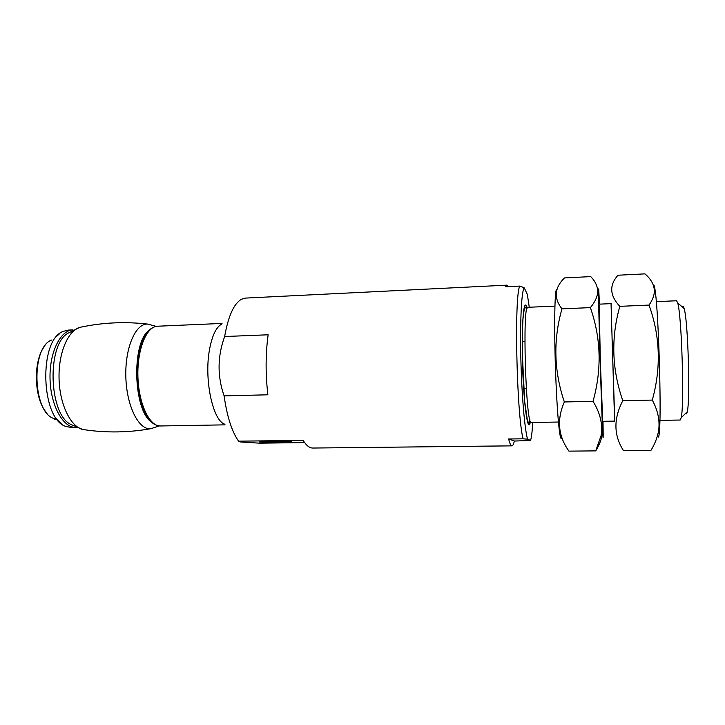 <?xml version="1.0" encoding="UTF-8"?>
<svg xmlns="http://www.w3.org/2000/svg" width="725" height="725" viewBox="0 0 725 725"><rect width="100%" height="100%" fill="white"/><g stroke="black" fill="none" stroke-linecap="round" stroke-linejoin="round"><path stroke-width="1.09" d="M438.281 446.673L312.819 448.041C309.539 448.077 306.312 445.503 303.123 440.347L238.607 441.181C231.891 431.692 227.061 416.594 224.107 395.877L267.869 394.799C265.459 373.864 265.549 353.863 268.141 334.787L224.641 336.527C228.321 315.937 233.958 303.503 241.561 299.217L245.539 298.084L507.056 285.142L505.624 286.774L519.798 286.076L524.302 287.925L527.329 294.377L529.268 307.237M304.627 442.603L259.523 443.165L240.736 441.987L238.607 441.181M529.912 419.866L529.694 424.107M532.748 422.458C532.241 431.42 531.507 437.42 530.546 440.465L514.342 441.045C513.617 444.208 512.811 445.812 511.913 445.866L448.576 446.509C447.334 446.056 435.643 446.265 437.411 446.645L448.476 446.555M530.546 440.465L527.592 439.169L523.042 438.806L508.642 438.987C509.775 443.582 510.862 445.875 511.913 445.866M523.042 438.806C516.526 412.733 514.143 295.501 519.798 286.076M508.588 286.629L507.056 285.142M526.114 305.778L526.287 307.219M224.333 424.034C212.579 419.775 204.024 378.894 209.489 349.749C212.008 336.047 215.959 327.555 221.324 324.302M224.641 336.527C217.409 356.374 217.237 376.157 224.107 395.877M527.592 439.169C524.737 429.97 521.728 395.37 520.867 359.011C519.988 322.625 521.42 292.673 523.921 288.45L524.302 287.925M685.66 413.368C686.231 414.483 686.756 413.966 687.228 411.818C690.454 400.635 688.007 319.498 684.101 308.533C683.503 306.412 682.95 305.932 682.442 307.083M659.913 420.364L680.186 420.029L681.174 417.772C684.463 405.701 681.708 314.804 677.703 302.959L676.579 300.757L656.324 301.645M508.642 438.987L514.342 441.045M280.684 442.395L291.504 441.715C287.707 441.027 255.273 441.289 259.414 441.969L280.684 442.395M75.944 427.415L71.304 427.496L66.093 426.508C40.781 419.567 38.371 339.844 63.22 331.388L68.367 330.083L72.998 329.884C60.293 330.065 49.164 352.83 50.052 379.383C50.768 405.955 63.256 428.004 75.944 427.415L76.361 427.406M62.613 424.605L56.033 418.361C54.058 418.76 53.904 419.168 55.571 419.594L55.562 419.612M56.55 336.337L59.858 333.5M82.623 429.427L71.639 424.759C48.512 416.032 46.3 342.898 68.857 332.793L79.542 327.473M151.453 422.095C133.373 410.214 131.361 343.587 148.688 330.627M556.863 289.855C554.797 286.23 553.972 324.048 555.486 368.862C556.963 413.685 560.081 445.503 561.721 437.048M595.714 450.877L568.935 451.131C558.141 436.06 556.61 419.666 564.349 401.949C553.891 371.037 553.103 339.998 561.966 308.841C553.628 298.183 554.453 287.879 564.449 277.929L590.73 276.606C595.189 281.146 597.518 286.076 597.744 291.405C597.518 296.607 595.053 302.008 590.368 307.618C601.052 338.14 601.94 369.388 593.032 401.342C600.282 413.087 602.964 424.551 601.061 435.725L595.714 450.877C599.357 445.068 601.551 439.341 602.312 433.713M599.448 304.156L598.714 288.867L598.497 292.501C598.56 311.65 601.65 413.875 602.747 432.988C603.146 440.338 603.272 439.105 603.127 429.291L602.992 421.307M599.213 305.298L600.382 362.754L602.683 420.174M590.368 307.618L561.966 308.841M593.032 401.342L564.349 401.949M611.048 303.639L614.601 421.116M614.474 414.845L613.531 386.624M612.063 338.131L614.746 419.784M623.491 450.615C613.649 435.335 613.423 418.706 622.802 400.708C611.891 369.378 610.894 337.913 619.839 306.34C609.689 295.61 609.072 285.233 617.99 275.228L644.942 273.869C651.159 279.179 654.322 285.025 654.421 291.405C654.14 295.836 652.337 300.386 649.02 305.08C660.185 336.019 661.272 367.684 652.292 400.082C657.91 410.495 660.022 420.708 658.617 430.732C657.376 437.547 654.82 444.081 650.968 450.352L623.491 450.615M653.461 285.36C654.032 284.137 654.693 286.638 655.454 292.873C658.572 316.109 661.291 405.792 659.578 429.182C659.097 436.876 658.427 438.951 657.584 435.408M649.02 305.08L619.839 306.34M652.292 400.082L622.802 400.708M530.428 421.452C528.117 435.036 523.776 406.39 522.553 365.101C521.284 323.821 523.885 294.966 527.012 308.388M225.085 424.85L160.47 425.965C149.549 426.536 138.665 403.925 137.913 376.728C137.025 349.541 146.513 326.322 157.461 326.223L222.022 323.432M558.413 422.041L531.289 422.485C525.879 426.735 522.154 303.394 527.809 307.3L554.906 306.113M53.949 418.552C32.707 412.462 30.74 347.42 51.584 340.052M152.622 428.348L150.927 428.683C128.624 432.617 106.512 432.97 84.58 429.744C71.884 428.964 59.812 406.136 59.069 379.112C58.181 352.096 68.848 328.579 81.481 327.029C103.177 322.489 125.271 321.51 147.764 324.093L149.477 324.32M159.165 425.901L150.918 428.683C138.955 430.442 126.648 406.471 125.842 377.1C124.872 347.719 135.711 323.06 147.755 324.093L156.156 326.368M523.921 288.45L522.326 287.028M160.47 425.965C157.289 425.657 154.778 424.768 152.939 423.309C150.863 421.859 148.217 418.552 144.991 413.404C140.822 404.423 138.058 392.334 136.699 377.145L138.212 355.014L142.807 339.608C144.918 335.476 146.994 332.376 149.015 330.301C151.761 327.818 154.579 326.458 157.461 326.223M684.101 308.533L677.703 302.959M687.228 411.818L681.174 417.772M611.202 303.63L599.086 304.165M614.746 421.107L602.62 421.307M531.289 422.485L529.259 422.711C528.625 422.929 527.981 422.041 527.347 420.047L524.692 401.505L522.362 354.516L522.408 331.615L522.952 319.072L524.22 309.158L525.77 307.201L527.809 307.3M524.882 341.457L522.217 341.548M526.305 388.573L523.64 388.636M47.053 413.268C33.821 399.584 32.634 360.207 45.004 345.743M598.497 292.501L597.744 291.405M602.747 432.988L601.088 435.743M655.454 292.873L654.43 291.405M659.578 429.182L658.626 430.732"/></g></svg>
